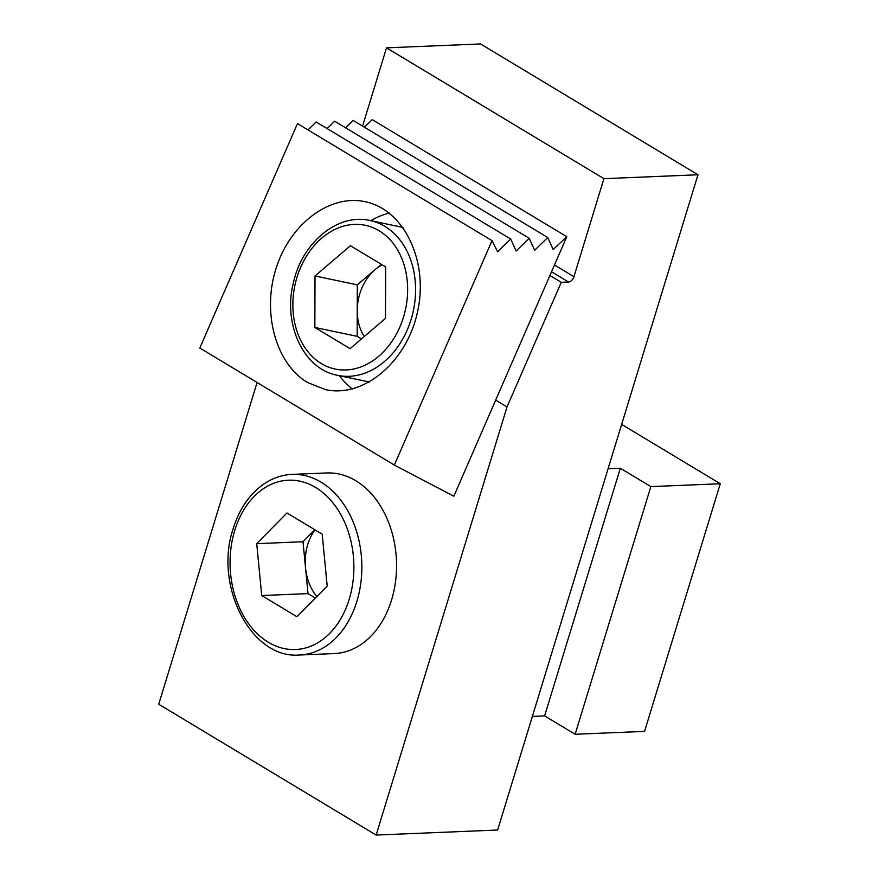 <?xml version="1.0" encoding="UTF-8"?>
<svg xmlns="http://www.w3.org/2000/svg" width="879" height="879" viewBox="0 0 879 879"><rect width="100%" height="100%" fill="white"/><g stroke="black" fill="none" stroke-linecap="round" stroke-linejoin="round"><path stroke-width="1.32" d="M314.847 327.46L350.084 348.655L385.485 318.396L385.661 266.919L350.424 245.713L315.023 275.984L314.847 327.46L357.149 336.327L361.467 338.931M261.722 595.533L296.959 616.739L327.197 586.062L322.197 534.179L286.961 512.984L256.723 543.661L261.722 595.533L308.013 593.622L315.374 598.05M256.723 543.661L303.013 541.739L308.013 593.622M314.825 529.751L303.013 541.739M608.081 468.76L620.332 468.254L650.845 486.614L720.275 483.736L621.651 424.392M532.366 716.418L544.617 715.902L575.13 734.262L644.56 731.394L720.275 483.736M620.332 468.254L544.617 715.902M650.845 486.614L575.13 734.262M307.529 382.519C275.819 363.686 261.799 312.759 276.105 268.337C290.081 223.782 329.746 194.05 365.027 201.676C403.857 209.422 428.578 260.613 417.745 310.847C407.493 361.203 364.302 398.154 325.626 389.661L307.529 382.519M389.254 213.026A96.031 74.001 -78.2 0 0 370.817 220.695M339.426 375.729A96.031 74.001 -78.2 0 0 352.369 388.99M381.332 264.315L357.313 284.851L357.226 310.584A45.192 34.819 -78.2 0 0 364.269 336.536M382.2 264.832A45.192 34.819 -78.2 0 0 375.014 269.721A45.192 34.819 -78.2 0 0 357.226 310.584L357.149 336.327M315.023 275.984L357.313 284.851M315.089 529.905A45.192 32.995 -92.4 0 0 305.507 567.68A45.192 32.995 -92.4 0 0 316.847 596.566M697.97 174.767L603.917 178.668L573.943 276.698A5.648 3.483 121 0 1 568.515 282.016L561.263 282.313L507.018 406.955L376.146 835.05L497.635 830.018L697.97 174.767L480.549 43.95L386.507 47.84L362.577 126.104M394.341 465.079L453.85 496.228L566.79 236.704L553.177 249.493L547.705 237.495L534.663 250.262L529.191 238.264L516.149 251.031L510.677 239.022L497.635 251.79L492.009 240.637L394.341 465.079L199.808 348.029L297.476 123.587L492.009 240.637M566.79 236.704L372.256 119.654L364.291 127.136M510.677 239.022L316.143 121.972L308.024 129.927M529.191 238.264L334.657 121.214L327.131 128.587M547.705 237.495L353.171 120.445L345.645 127.818M257.086 382.497L158.725 704.233L376.146 835.05M561.263 282.313L549.825 275.424M603.917 178.668L386.507 47.84M507.018 406.955L495.58 400.077M292.081 474.385L326.79 472.957A90.383 65.991 87.6 0 1 396.462 560.527A90.383 65.991 87.6 0 1 334.273 653.569L299.563 655.009A90.383 65.991 87.6 0 0 361.752 561.967A90.383 65.991 87.6 0 0 292.081 474.385C282.588 474.825 273.622 477.736 265.205 483.12C250.262 493.075 239.593 508.249 233.199 528.62C213.707 585.502 251.097 659.349 299.563 655.009M384.903 226.408A79.088 60.937 101.8 0 1 410.79 320.439A79.088 60.937 101.8 0 1 337.558 375.333C303.53 369.246 282.73 324.197 293.399 282.752C302.013 242.648 337.789 212.861 370.004 220.519A79.088 60.937 101.8 0 1 384.903 226.408M379.157 230.77A73.44 56.586 101.8 0 1 378.75 356.237A73.44 56.586 101.8 0 1 292.861 304.552A73.44 56.586 101.8 0 1 379.157 230.77M234.748 530.433A84.736 61.871 87.6 0 1 341.063 515.05A84.736 61.871 87.6 0 1 300.08 649.098A84.736 61.871 87.6 0 1 234.748 530.433M568.515 282.016L551.518 271.787M573.943 276.698L554.484 264.986M403.054 227.452L370.004 220.519M369.554 382.046L337.558 375.333"/></g></svg>
